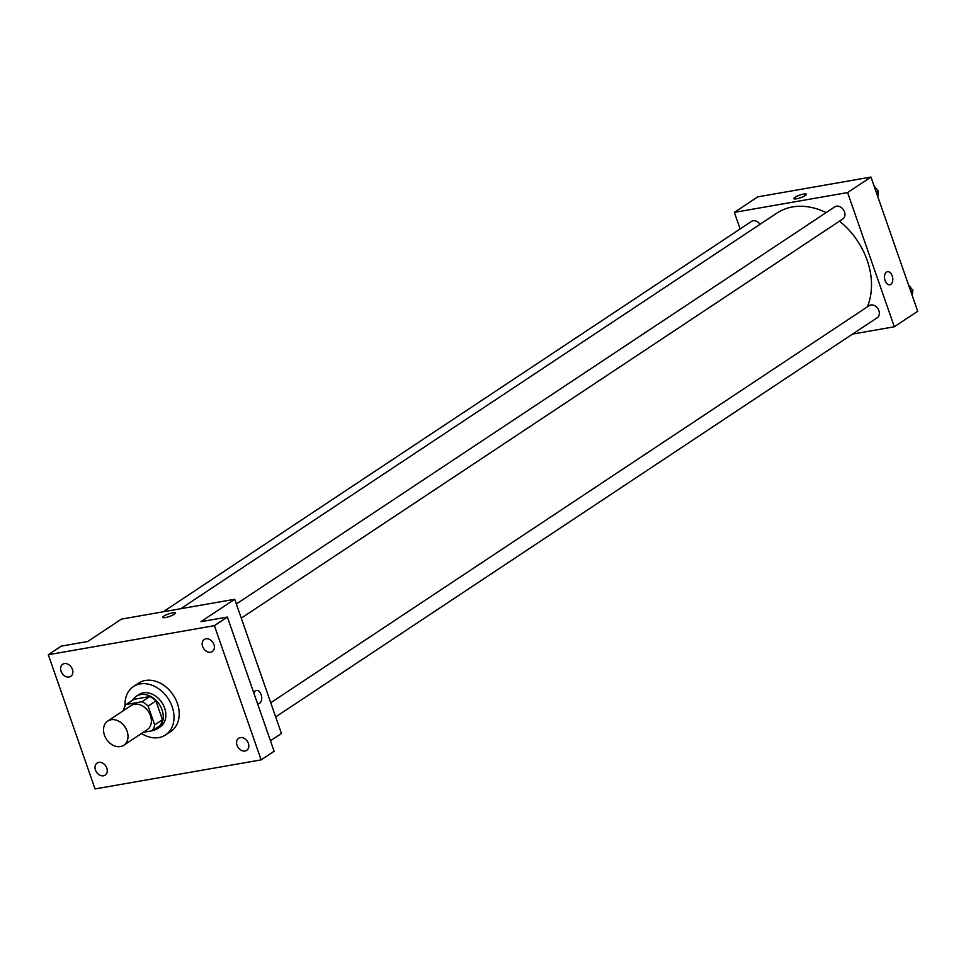 <?xml version="1.0" encoding="UTF-8"?>
<svg xmlns="http://www.w3.org/2000/svg" width="966" height="966" viewBox="0 0 966 966"><rect width="100%" height="100%" fill="white"/><g stroke="black" fill="none" stroke-linecap="round" stroke-linejoin="round"><path stroke-width="1.45" d="M104.437 735.138A14.514 11.109 56.4 0 1 107.733 721.059A14.514 11.109 56.4 0 1 125.012 727.012A14.514 11.109 56.4 0 1 123.793 745.257A14.514 11.109 56.4 0 1 104.437 735.138M107.733 721.059L131.11 705.554A14.514 11.109 56.4 0 1 148.39 711.507A14.514 11.109 56.4 0 1 147.158 729.741L123.793 745.257M143.222 732.361L152.145 730.791A18.74 14.333 56.4 0 0 154.681 724.911L148.124 706.086A18.74 14.333 56.4 0 0 142.014 701.714L126.123 704.492A18.74 14.333 56.4 0 0 123.588 710.372L123.636 710.505M142.014 701.714L149.802 696.546L133.912 699.324L126.123 704.492M149.802 696.546A18.74 14.333 56.4 0 1 155.912 700.918L148.124 706.086M152.145 730.791L159.933 725.623A18.74 14.333 56.4 0 0 162.469 719.742L155.912 700.918M152.664 730.441A19.356 14.804 -123.6 0 0 157.627 728.606A19.356 14.804 -123.6 0 0 160.827 706.991A19.356 14.804 -123.6 0 0 140.686 694.578A19.356 14.804 -123.6 0 0 136.218 696.341A19.356 14.804 -123.6 0 0 132.596 700.205M136.218 696.341L138.814 694.626A19.356 14.804 56.4 0 1 143.294 692.863A19.356 14.804 56.4 0 1 163.423 705.265A19.356 14.804 56.4 0 1 160.223 726.879L157.627 728.606M162.469 719.742L154.681 724.911M125.085 706.086A29.04 22.218 56.4 0 1 133.465 686.56A29.04 22.218 56.4 0 1 168.024 698.466A29.04 22.218 56.4 0 1 165.572 734.945A29.04 22.218 56.4 0 1 141.519 733.484M133.465 686.56L138.657 683.107A29.04 22.218 56.4 0 1 173.228 695.025A29.04 22.218 56.4 0 1 170.765 731.503L165.572 734.945M245.026 751.017A7.257 5.554 56.4 0 1 237.479 746.368A7.257 5.554 56.4 0 1 238.674 738.253A7.257 5.554 56.4 0 1 247.32 741.236A7.257 5.554 56.4 0 1 246.704 750.353A7.257 5.554 56.4 0 1 245.026 751.017M103.471 775.795A7.257 5.554 56.4 0 1 95.924 771.146A7.257 5.554 56.4 0 1 97.119 763.031A7.257 5.554 56.4 0 1 105.765 766.014A7.257 5.554 56.4 0 1 105.149 775.13A7.257 5.554 56.4 0 1 103.471 775.795M69.069 677.021A7.257 5.554 56.4 0 1 61.522 672.36A7.257 5.554 56.4 0 1 62.718 664.258A7.257 5.554 56.4 0 1 71.363 667.24A7.257 5.554 56.4 0 1 70.747 676.357A7.257 5.554 56.4 0 1 69.069 677.021M210.624 652.243A7.257 5.554 56.4 0 1 203.077 647.582A7.257 5.554 56.4 0 1 204.273 639.48A7.257 5.554 56.4 0 1 212.918 642.462A7.257 5.554 56.4 0 1 212.303 651.579A7.257 5.554 56.4 0 1 210.624 652.243M214.392 625.666L48.3 654.743L95.042 788.944L261.134 759.88L214.392 625.666L227.372 617.045L200.952 621.669L234.714 599.27L121.474 619.097L87.713 641.496L61.281 646.121L48.3 654.743M162.723 617.407A6.653 1.364 160.8 0 1 163.809 616.127A6.653 1.364 160.8 0 1 170.656 613.277A6.653 1.364 160.8 0 1 175.281 613.024A6.653 1.364 160.8 0 1 169.448 616.501A6.653 1.364 160.8 0 1 162.723 617.407A6.653 1.364 160.8 0 1 163.809 616.127A6.653 1.364 160.8 0 1 170.656 613.277A6.653 1.364 160.8 0 1 175.281 613.024M227.372 617.045L274.115 751.258L261.134 759.88M234.714 599.27L281.444 733.484L270.456 740.777M253.853 693.069A6.653 4.069 -99.9 0 1 256.413 690.461A6.653 4.069 -99.9 0 1 261.569 696.317A6.653 4.069 -99.9 0 1 258.707 703.562A6.653 4.069 -99.9 0 1 257.475 703.477M256.413 690.461A6.653 4.069 -99.9 0 1 261.557 696.317A6.653 4.069 -99.9 0 1 258.707 703.562M180.751 608.713L776.869 213.124A67.753 51.826 56.4 0 1 826.099 212.617M839.478 221.166A67.753 51.826 56.4 0 1 867.323 306.874M236.356 603.979L834.793 206.845A7.257 5.554 56.4 0 1 843.439 209.827A7.257 5.554 56.4 0 1 842.823 218.944L241.283 618.131M163.23 611.78L751.451 221.431A7.257 5.554 56.4 0 1 760.025 224.305M270.746 702.753L869.195 305.63A7.257 5.554 56.4 0 1 877.84 308.601A7.257 5.554 56.4 0 1 877.225 317.717L275.684 716.905M852.567 334.079L894.323 326.774L847.593 192.56L734.341 212.387L740.113 228.954M894.323 326.774L917.7 311.257L870.958 177.056L847.593 192.56M870.958 177.056L757.718 196.871L734.341 212.387M793.774 198.634A6.653 1.364 160.8 0 1 794.873 197.354A6.653 1.364 160.8 0 1 801.708 194.504A6.653 1.364 160.8 0 1 806.344 194.251A6.653 1.364 160.8 0 1 800.5 197.728A6.653 1.364 160.8 0 1 793.774 198.634A6.653 1.364 160.8 0 1 794.873 197.354A6.653 1.364 160.8 0 1 801.708 194.516A6.653 1.364 160.8 0 1 806.344 194.251M885.049 280.611A6.653 4.069 -99.9 0 1 887.464 271.688A6.653 4.069 -99.9 0 1 892.62 277.544A6.653 4.069 -99.9 0 1 889.758 284.801A6.653 4.069 -99.9 0 1 885.049 280.611M887.464 271.688A6.653 4.069 -99.9 0 1 892.62 277.544A6.653 4.069 -99.9 0 1 889.758 284.801M912.194 295.463L912.882 290.138L908.777 285.646M912.882 290.138L910.817 291.503M908.608 285.139A7.257 5.554 56.4 0 1 910.733 287.783M877.804 196.69L878.48 191.365L874.375 186.873M878.48 191.365L876.428 192.729M874.206 186.366A7.257 5.554 56.4 0 1 876.343 189.01"/></g></svg>
